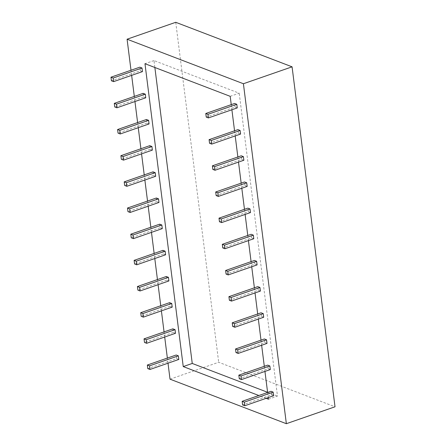 <?xml version="1.0" encoding="UTF-8"?>
<svg xmlns="http://www.w3.org/2000/svg" width="446" height="446" viewBox="0 0 446 446"><rect width="100%" height="100%" fill="white"/><g stroke="black" fill="none" stroke-linecap="round" stroke-linejoin="round"><path stroke-width="0.33" stroke-dasharray="2.23 1.67" d="M145.758 97.78L143.579 96.944L143.127 93.342M143.579 96.944L114.745 106.968M240.561 134.068L238.381 133.237L209.548 143.255M238.381 133.237L237.93 129.63M149.064 123.943L146.885 123.113L146.427 119.506M146.885 123.113L118.045 133.131M243.867 160.237L241.687 159.4L212.853 169.424M241.687 159.4L241.236 155.793M152.37 150.112L150.19 149.282L149.733 145.675M150.19 149.282L121.351 159.3M247.173 186.4L244.993 185.569L216.159 195.588M244.993 185.569L244.542 181.962M155.676 176.281L153.496 175.445L153.039 171.838M153.496 175.445L124.657 185.469M250.479 212.569L248.299 211.733L219.46 221.757M248.299 211.733L247.842 208.131M158.982 202.445L156.802 201.614L156.345 198.007M156.802 201.614L127.963 211.633M253.785 238.738L251.605 237.902L222.766 247.92M251.605 237.902L251.148 234.295M162.283 228.614L160.108 227.778L159.651 224.176M160.108 227.778L131.269 237.802M257.091 264.902L254.911 264.071L226.072 274.089M254.911 264.071L254.454 260.464M165.589 254.778L163.414 253.947L162.957 250.34M163.414 253.947L134.575 263.965M260.397 291.071L258.217 290.235L229.378 300.258M258.217 290.235L257.76 286.627M168.895 280.947L166.72 280.116L166.263 276.509M166.72 280.116L137.881 290.134M263.697 317.234L261.523 316.404L232.684 326.422M261.523 316.404L261.066 312.797M172.201 307.116L170.026 306.279L169.569 302.672M170.026 306.279L141.187 316.303M267.003 343.403L264.829 342.567L235.99 352.591M264.829 342.567L264.372 338.966M175.507 333.279L173.332 332.448L172.875 328.841M173.332 332.448L144.493 342.467M270.309 369.567L268.135 368.736L239.296 378.754M268.135 368.736L267.678 365.129M230.197 96.33L239.212 93.197L153.987 60.572L154.862 67.491M268.459 399.203L277.473 396.07L239.212 93.197M231.245 104.637L231.898 109.766M234.551 130.801L235.204 135.93M237.857 156.97L238.51 162.099M241.163 183.133L241.816 188.262M244.469 209.302L245.116 214.431M247.775 235.471L248.422 240.6M251.081 261.635L251.728 266.764M254.387 287.804L255.034 292.933M257.693 313.967L258.34 319.096M260.999 340.136L261.646 345.265M264.305 366.305L264.952 371.434M267.611 392.469L268.258 397.598M267.589 392.29L277.473 396.07M153.987 60.572L144.972 63.706M273.615 395.736L271.441 394.905L242.602 404.923M271.441 394.905L270.984 391.298M237.255 107.904L235.075 107.068L206.242 117.086M235.075 107.068L234.624 103.461M142.452 71.611L140.273 70.78L111.439 80.798M140.273 70.78L139.821 67.173M178.813 359.448L176.638 358.612L147.799 368.636M176.638 358.612L176.181 355.01M170.026 379.172L218.691 362.263L335.018 406.791M175.746 22.3L218.691 362.263M168.008 363.2L167.361 358.071M164.702 337.037L164.056 331.908M161.402 310.868L160.75 305.739M158.096 284.699L157.444 279.57M154.79 258.535L154.138 253.406M151.484 232.366L150.832 227.237M148.178 206.203L147.531 201.074M144.872 180.033L144.225 174.904M141.566 153.864L140.919 148.735M138.26 127.701L137.613 122.572M134.954 101.532L134.307 96.403M131.648 75.368L131.001 70.239M266.167 398.323L258.836 395.518"/><path stroke-width="0.67" d="M116.919 107.798L114.745 106.968L114.287 103.361L116.462 104.191L116.919 107.798L145.758 97.78L145.301 94.173L116.462 104.191M145.301 94.173L143.127 93.342L114.287 103.361M211.722 144.091L240.561 134.068L240.104 130.461L211.265 140.484L211.722 144.091L209.548 143.255L209.09 139.648L211.265 140.484M240.104 130.461L237.93 129.63L209.09 139.648M120.225 133.967L118.045 133.131L117.593 129.53L119.768 130.36L120.225 133.967L149.064 123.943L148.607 120.342L119.768 130.36M148.607 120.342L146.427 119.506L117.593 129.53M215.028 170.255L243.867 160.237L243.41 156.63L214.571 166.648L215.028 170.255L212.853 169.424L212.396 165.817L214.571 166.648M243.41 156.63L241.236 155.793L212.396 165.817M123.531 160.131L121.351 159.3L120.899 155.693L123.074 156.529L123.531 160.131L152.37 150.112L151.913 146.505L123.074 156.529M151.913 146.505L149.733 145.675L120.899 155.693M218.334 196.424L247.173 186.4L246.716 182.799L217.877 192.817L218.334 196.424L216.159 195.588L215.702 191.981L217.877 192.817M246.716 182.799L244.542 181.962L215.702 191.981M126.837 186.3L124.657 185.469L124.205 181.862L126.38 182.693L126.837 186.3L155.676 176.281L155.219 172.674L126.38 182.693M155.219 172.674L153.039 171.838L124.205 181.862M221.64 222.587L250.479 212.569L250.022 208.962L221.183 218.986L221.64 222.587L219.46 221.757L219.008 218.15L221.183 218.986M250.022 208.962L247.842 208.131L219.008 218.15M130.143 212.469L127.963 211.633L127.511 208.026L129.686 208.862L130.143 212.469L158.982 202.445L158.525 198.838L129.686 208.862M158.525 198.838L156.345 198.007L127.511 208.026M224.946 248.756L253.785 238.738L253.328 235.131L224.489 245.149L224.946 248.756L222.766 247.92L222.314 244.319L224.489 245.149M253.328 235.131L251.148 234.295L222.314 244.319M133.449 238.632L131.269 237.802L130.817 234.195L132.992 235.025L133.449 238.632L162.283 228.614L161.831 225.007L132.992 235.025M161.831 225.007L159.651 224.176L130.817 234.195M228.252 274.92L257.091 264.902L256.634 261.295L227.794 271.319L228.252 274.92L226.072 274.089L225.62 270.482L227.794 271.319M256.634 261.295L254.454 260.464L225.62 270.482M136.755 264.801L134.575 263.965L134.118 260.364L136.298 261.194L136.755 264.801L165.589 254.778L165.137 251.176L136.298 261.194M165.137 251.176L162.957 250.34L134.118 260.364M231.558 301.089L260.397 291.071L259.94 287.464L231.1 297.482L231.558 301.089L229.378 300.258L228.926 296.651L231.1 297.482M259.94 287.464L257.76 286.627L228.926 296.651M140.061 290.965L137.881 290.134L137.424 286.527L139.604 287.363L140.061 290.965L168.895 280.947L168.443 277.34L139.604 287.363M168.443 277.34L166.263 276.509L137.424 286.527M234.864 327.258L263.697 317.234L263.246 313.633L234.406 323.651L234.864 327.258L232.684 326.422L232.227 322.815L234.406 323.651M263.246 313.633L261.066 312.797L232.227 322.815M143.367 317.134L141.187 316.303L140.73 312.696L142.91 313.527L143.367 317.134L172.201 307.116L171.749 303.509L142.91 313.527M171.749 303.509L169.569 302.672L140.73 312.696M238.17 353.422L267.003 343.403L266.552 339.796L237.712 349.82L238.17 353.422L235.99 352.591L235.533 348.984L237.712 349.82M266.552 339.796L264.372 338.966L235.533 348.984M146.673 343.303L144.493 342.467L144.036 338.86L146.216 339.696L146.673 343.303L175.507 333.279L175.055 329.672L146.216 339.696M175.055 329.672L172.875 328.841L144.036 338.86M241.476 379.591L270.309 369.567L269.858 365.965L241.018 375.984L241.476 379.591L239.296 378.754L238.839 375.153L241.018 375.984M269.858 365.965L267.678 365.129L238.839 375.153M258.836 395.518L183.239 366.584L144.972 63.706L230.197 96.33L231.245 104.637M231.898 109.766L234.551 130.801M235.204 135.93L237.857 156.97M238.51 162.099L241.163 183.133M241.816 188.262L244.469 209.302M245.116 214.431L247.775 235.471M248.422 240.6L251.081 261.635M251.728 266.764L254.387 287.804M255.034 292.933L257.693 313.967M258.34 319.096L260.999 340.136M261.646 345.265L264.305 366.305M264.952 371.434L267.611 392.469M268.258 397.598L268.459 399.203L266.167 398.323M154.862 67.491L192.248 363.451L267.589 392.29M183.239 366.584L192.248 363.451M244.782 405.754L242.602 404.923L242.145 401.316L244.324 402.153L244.782 405.754L273.615 395.736L273.164 392.129L244.324 402.153M273.164 392.129L270.984 391.298L242.145 401.316M208.416 117.922L206.242 117.086L205.784 113.485L207.964 114.315L208.416 117.922L237.255 107.904L236.798 104.297L207.964 114.315M236.798 104.297L234.624 103.461L205.784 113.485M113.613 81.635L111.439 80.798L110.982 77.191L113.156 78.028L113.613 81.635L142.452 71.611L141.995 68.009L113.156 78.028M141.995 68.009L139.821 67.173L110.982 77.191M149.973 369.466L147.799 368.636L147.342 365.029L149.522 365.859L149.973 369.466L178.813 359.448L178.355 355.841L149.522 365.859M178.355 355.841L176.181 355.01L147.342 365.029M286.354 423.7L335.018 406.791L292.074 66.828L175.746 22.3L127.082 39.209L243.41 83.736L286.354 423.7L170.026 379.172L168.008 363.2M292.074 66.828L243.41 83.736M167.361 358.071L164.702 337.037M164.056 331.908L161.402 310.868M160.75 305.739L158.096 284.699M157.444 279.57L154.79 258.535M154.138 253.406L151.484 232.366M150.832 227.237L148.178 206.203M147.531 201.074L144.872 180.033M144.225 174.904L141.566 153.864M140.919 148.735L138.26 127.701M137.613 122.572L134.954 101.532M134.307 96.403L131.648 75.368M131.001 70.239L127.082 39.209"/></g></svg>
